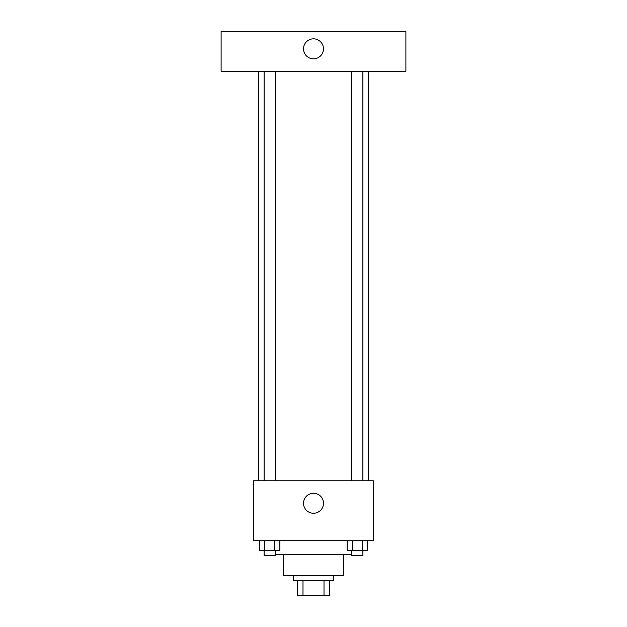<?xml version="1.0" encoding="UTF-8"?>
<svg xmlns="http://www.w3.org/2000/svg" width="627" height="627" viewBox="0 0 627 627"><rect width="100%" height="100%" fill="white"/><g stroke="black" fill="none" stroke-linecap="round" stroke-linejoin="round"><path stroke-width="0.94" d="M324.01 580.665L324.01 595.65L297.269 595.65L297.269 580.665M324.01 595.65L329.731 595.65L329.731 580.665L329.731 595.65M333.478 575.672L333.478 580.665L293.522 580.665L293.522 575.672M302.99 580.665L302.99 595.65M343.463 554.448L343.463 575.672L283.537 575.672L283.537 554.448M351.629 554.448L275.371 554.448M373.426 540.717L253.574 540.717L253.574 480.791L373.426 480.791L373.426 540.717M323.485 503.262A9.985 9.985 0 0 1 308.508 511.914A9.985 9.985 0 0 1 308.508 494.617A9.985 9.985 0 0 1 323.485 503.262M368.433 71.298L368.433 480.791M351.629 480.791L351.629 71.298M275.371 71.298L275.371 480.791M405.888 71.298L221.112 71.298L221.112 31.35L405.888 31.35L405.888 71.298M313.5 38.843A9.985 9.985 0 0 1 322.153 53.82A9.985 9.985 0 0 1 304.847 53.82A9.985 9.985 0 0 1 313.5 38.843M367.336 540.717L367.336 550.702L347.154 550.702L347.154 540.717M362.288 540.717L362.288 550.702M352.202 540.717L352.202 550.702M362.861 550.702L362.861 555.702L351.629 555.702L351.629 550.702M279.846 540.717L279.846 550.702L259.664 550.702L259.664 540.717M274.798 540.717L274.798 550.702M264.712 540.717L264.712 550.702M275.371 550.702L275.371 555.702L264.139 555.702L264.139 550.702M258.567 71.298L258.567 480.791M362.861 480.791L362.861 71.298M264.139 71.298L264.139 480.791"/></g></svg>
